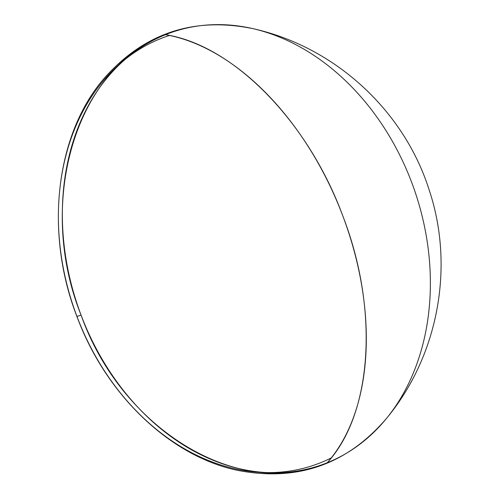 <?xml version="1.0" encoding="UTF-8"?>
<svg xmlns="http://www.w3.org/2000/svg" width="499" height="499" viewBox="0 0 499 499"><rect width="100%" height="100%" fill="white"/><g stroke="black" fill="none" stroke-linecap="round" stroke-linejoin="round"><path stroke-width="0.75" d="M76.908 316.491C44.579 233.282 55.189 135.647 103.661 78.923C143.706 33.221 193.525 16.473 253.118 28.686A228.879 178.024 71.1 0 0 165.481 34.681A228.879 178.024 -108.9 0 1 235.172 25.586A228.879 178.024 -108.9 0 1 411.638 182.291A228.879 178.024 -108.9 0 1 375.953 430.157A228.879 178.024 -108.9 0 1 327.232 462.748A228.879 178.024 71.1 0 0 386.376 418.58C346.724 464.706 297.08 481.953 237.443 470.326C169.61 456.055 105.626 394.279 76.908 316.491L81.081 315.131A228.879 178.024 -108.9 0 1 165.481 34.681A242.645 152.376 68.1 0 1 342.751 215.768A242.645 152.376 68.1 0 1 327.232 462.748C372.566 413.434 379.097 309.449 342.751 215.768C308.083 121.519 233.451 45.272 165.481 34.681C76.054 67.222 35.585 201.677 81.081 315.131C122.018 430.419 240.031 501.189 327.232 462.748A228.879 178.024 -108.9 0 1 81.081 315.131L76.952 316.447A226.696 176.328 71.1 0 0 331.292 457.901M169.46 35.441A226.696 176.328 71.1 0 0 76.952 316.447M253.118 28.686C334.898 46.875 403.947 110.46 429.078 189.689C454.857 266.379 438.465 355.812 386.376 418.58"/></g></svg>
